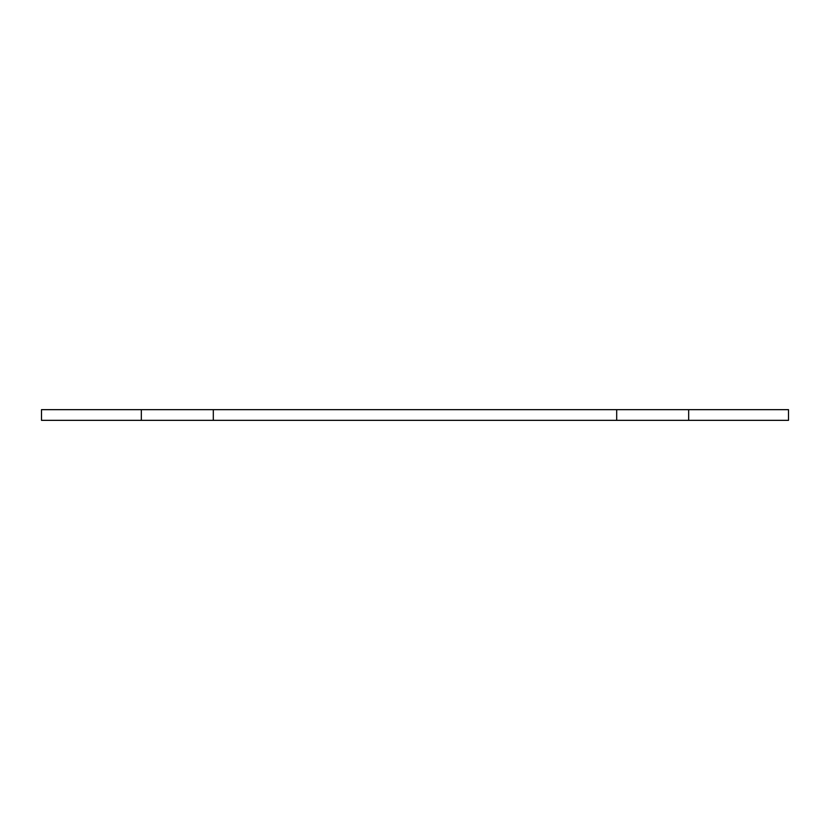 <?xml version="1.0" encoding="UTF-8"?>
<svg xmlns="http://www.w3.org/2000/svg" width="830" height="830" viewBox="0 0 830 830"><rect width="100%" height="100%" fill="white"/><g stroke="black" fill="none" stroke-linecap="round" stroke-linejoin="round"><path stroke-width="1.25" d="M788.5 420.343L788.5 409.657L688.672 409.657L688.672 420.343L788.5 420.343M688.672 409.657L616.69 409.657L616.69 420.343L688.672 420.343M616.69 409.657L213.31 409.657L213.31 420.343L616.69 420.343M213.31 409.657L141.328 409.657L141.328 420.343L213.31 420.343M141.328 409.657L41.5 409.657L41.5 420.343L141.328 420.343"/></g></svg>
